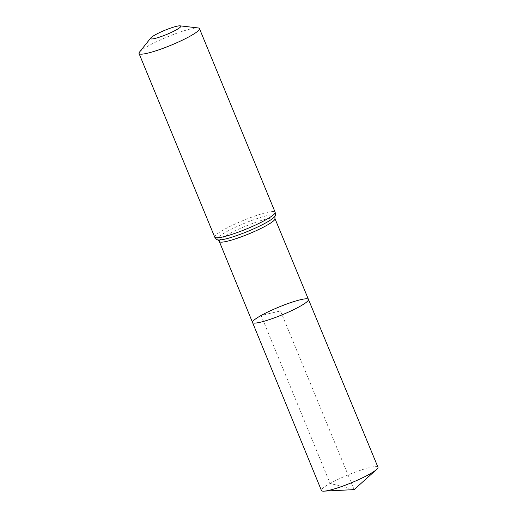 <?xml version="1.0" encoding="UTF-8"?>
<svg xmlns="http://www.w3.org/2000/svg" width="517" height="517" viewBox="0 0 517 517"><rect width="100%" height="100%" fill="white"/><g stroke="black" fill="none" stroke-linecap="round" stroke-linejoin="round"><path stroke-width="0.39" stroke-dasharray="2.58 1.94" d="M308.449 299.433A30.238 4.207 -22.4 0 0 290.741 302.6A30.238 4.207 -22.4 0 0 261.117 315.48A30.238 4.207 -22.4 0 0 252.535 322.479M139.519 52.088A32.668 4.55 157.6 0 1 148.308 45.923A32.668 4.55 157.6 0 1 198.114 27.937M377.966 467.219A30.568 4.252 -22.4 0 0 360.058 470.418A30.568 4.252 -22.4 0 0 330.117 483.447A30.568 4.252 -22.4 0 0 321.438 490.517M354.132 489.612L280.492 310.956L261.117 315.48L330.117 483.447L354.132 489.612M219.337 241.523A30.083 4.188 157.6 0 1 227.874 234.563A30.083 4.188 157.6 0 1 257.343 221.748A30.083 4.188 157.6 0 1 274.96 218.594M214.729 237.135A32.668 4.55 157.6 0 1 224.003 229.574A32.668 4.55 157.6 0 1 256.005 215.654A32.668 4.55 157.6 0 1 275.141 212.235M217.638 239.804A31.375 4.369 157.6 0 1 225.935 232.062A31.375 4.369 157.6 0 1 258.733 218.012A31.375 4.369 157.6 0 1 274.96 216.177"/><path stroke-width="0.78" d="M252.535 322.479A30.238 4.207 -22.4 0 0 282.095 314.847A30.238 4.207 -22.4 0 0 308.449 299.433A30.238 4.207 -22.4 0 0 290.741 302.6A30.238 4.207 -22.4 0 0 261.117 315.48A30.238 4.207 -22.4 0 0 252.535 322.479A30.238 4.207 -22.4 0 0 282.095 314.847A30.238 4.207 -22.4 0 0 308.449 299.433L377.966 467.219A30.568 4.252 -22.4 0 1 376.596 469.468A30.568 4.252 -22.4 0 1 369.293 474.296A30.568 4.252 -22.4 0 1 323.997 491.15A30.568 4.252 -22.4 0 1 321.438 490.517L219.337 241.523A30.083 4.188 157.6 0 0 248.748 233.93A30.083 4.188 157.6 0 0 274.96 218.594L308.449 299.433M155.216 34.846A16.337 2.275 157.6 0 1 180.116 25.85A16.337 2.275 157.6 0 1 166.545 34.503A16.337 2.275 157.6 0 1 150.822 37.922A16.337 2.275 157.6 0 1 155.216 34.846M180.116 25.85L198.114 27.937A32.668 4.55 157.6 0 1 199.446 28.584A32.668 4.55 157.6 0 1 170.972 45.237A32.668 4.55 157.6 0 1 139.034 53.484A32.668 4.55 157.6 0 1 139.519 52.088L150.822 37.922M199.446 28.584L275.141 212.235A32.668 4.55 157.6 0 1 246.667 228.889A32.668 4.55 157.6 0 1 214.729 237.135C216.242 239.158 217.211 240.05 217.638 239.804L219.337 241.523M275.141 212.235C275.49 214.736 275.432 216.054 274.96 216.177A31.375 4.369 157.6 0 1 247.708 231.403A31.375 4.369 157.6 0 1 217.638 239.804M139.034 53.484L214.729 237.135M274.96 216.177L274.96 218.594M323.997 491.15L354.132 489.612L376.596 469.468"/></g></svg>
